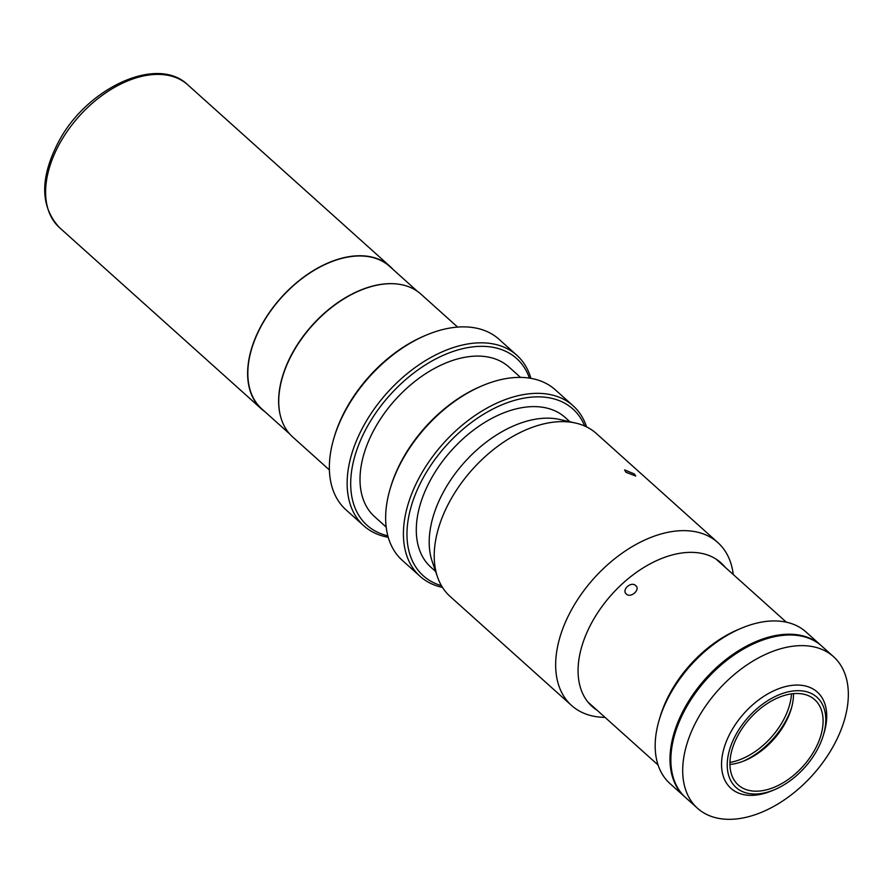 <?xml version="1.0" encoding="UTF-8"?>
<svg xmlns="http://www.w3.org/2000/svg" width="893" height="893" viewBox="0 0 893 893"><rect width="100%" height="100%" fill="white"/><g stroke="black" fill="none" stroke-linecap="round" stroke-linejoin="round"><path stroke-width="1.34" d="M457.64 327.095L420.904 294.121A95.975 59.853 131.9 0 0 292.859 352.668A95.975 59.853 131.9 0 0 292.67 436.956L329.394 469.941M392.875 269.295A95.975 59.853 131.9 0 0 389.806 266.192A95.975 59.853 131.9 0 0 261.749 324.739A95.975 59.853 131.9 0 0 261.56 409.039A95.975 59.853 131.9 0 0 264.975 411.762M697.69 718.82A101.835 63.503 -48.1 0 1 833.549 656.701A101.835 63.503 -48.1 0 1 833.348 746.135A101.835 63.503 -48.1 0 1 697.489 808.254A101.835 63.503 -48.1 0 1 697.69 718.82M697.489 808.254L685.645 797.628A101.835 63.503 -48.1 0 1 685.846 708.182A101.835 63.503 -48.1 0 1 821.705 646.063L833.549 656.701M774.521 789.68L772.021 790.729A64.664 40.319 -48.1 0 1 730.943 788.34A64.664 40.319 -48.1 0 1 731.066 731.546A64.664 40.319 -48.1 0 1 817.341 692.097A64.664 40.319 -48.1 0 1 824.127 732.684L823.346 735.285A60.59 37.785 -48.1 0 1 816.872 750.477A60.59 37.785 -48.1 0 1 774.521 789.68A60.59 37.785 -48.1 0 1 732.338 783.239A60.59 37.785 -48.1 0 1 736.156 734.225A60.59 37.785 -48.1 0 1 798.554 690.68A60.59 37.785 -48.1 0 1 823.346 735.285M793.475 693.66A57.286 35.72 -48.1 0 1 791.176 709.075A57.286 35.72 -48.1 0 1 785.047 723.442A57.286 35.72 -48.1 0 1 745.008 760.501A57.286 35.72 -48.1 0 1 729.927 764.453M814.662 750.031A57.286 35.72 -48.1 0 1 738.243 784.969A57.286 35.72 -48.1 0 1 738.355 734.671A57.286 35.72 -48.1 0 1 814.773 699.721A57.286 35.72 -48.1 0 1 814.662 750.031M743.478 761.115A62.376 38.89 131.9 0 0 785.472 721.466A62.376 38.89 131.9 0 0 791.622 707.49M685.221 797.237A101.835 63.503 -48.1 0 1 684.786 796.857A101.835 63.503 -48.1 0 1 684.987 707.412A101.835 63.503 -48.1 0 1 820.846 645.293A101.835 63.503 -48.1 0 1 821.27 645.684M820.846 645.293L806.033 631.998A101.835 63.503 131.9 0 0 741.346 628.237A101.835 63.503 131.9 0 0 670.174 694.118A101.835 63.503 131.9 0 0 659.28 719.646A101.835 63.503 131.9 0 0 669.973 783.563L684.786 796.857M659.28 719.646L660.251 716.398A96.745 60.322 -48.1 0 1 670.598 692.142A96.745 60.322 -48.1 0 1 738.221 629.554L741.346 628.237M417.489 291.397L389.627 266.382A95.73 59.686 131.9 0 0 261.917 324.784A95.73 59.686 131.9 0 0 261.738 408.849L289.589 433.864M397.619 284.074A95.73 59.686 131.9 0 0 292.725 352.434A95.73 59.686 131.9 0 0 280.179 414.888M626.373 594.068C630.771 598.489 640.75 589.547 635.76 585.629C631.184 580.963 621.227 589.905 626.373 594.068L625.692 593.276M636.419 586.411L635.76 585.629M791.477 693.894A58.558 36.513 -48.1 0 1 782.927 720.952A58.558 36.513 -48.1 0 1 729.938 762.432M529.426 378.107A112.016 69.855 131.9 0 0 456.948 350.223A112.016 69.855 131.9 0 0 367.179 426.832A112.016 69.855 131.9 0 0 387.83 535.833M388.232 537.273A114.561 71.44 -48.1 0 1 363.786 525.776A114.561 71.44 -48.1 0 1 364.009 425.168A114.561 71.44 -48.1 0 1 516.846 355.28A114.561 71.44 -48.1 0 1 530.911 378.353M516.846 355.28L499.075 339.318A114.561 71.44 131.9 0 0 426.307 335.087A114.561 71.44 131.9 0 0 346.238 409.206A114.561 71.44 131.9 0 0 333.982 437.927A114.561 71.44 131.9 0 0 346.004 509.825L363.786 525.776M333.982 437.927L334.462 436.297A112.016 69.855 -48.1 0 1 346.451 408.224A112.016 69.855 -48.1 0 1 424.744 335.746L426.307 335.087M520.53 377.404L508.977 367.023A100.563 62.711 131.9 0 0 374.814 428.372A100.563 62.711 131.9 0 0 374.613 516.69L386.178 527.071M390.263 488.449L390.743 486.83A112.016 69.855 -48.1 0 1 402.732 458.745A112.016 69.855 -48.1 0 1 481.014 386.267L482.588 385.609A114.561 71.44 131.9 0 0 402.509 459.728A114.561 71.44 131.9 0 0 390.263 488.449A114.561 71.44 131.9 0 0 402.285 560.346L420.056 576.309A114.561 71.44 -48.1 0 1 420.29 475.69A114.561 71.44 -48.1 0 1 573.127 405.802A114.561 71.44 -48.1 0 1 586.578 426.899M442.481 587.404A114.561 71.44 -48.1 0 1 420.056 576.309M584.725 426.039A112.016 69.855 131.9 0 0 511.555 401.258A112.016 69.855 131.9 0 0 423.461 477.364A112.016 69.855 131.9 0 0 441.421 585.663M569.968 421.786L565.258 417.556A100.563 62.711 131.9 0 0 431.096 478.894A100.563 62.711 131.9 0 0 430.895 567.211L435.605 571.442M573.127 405.802L555.357 389.85A114.561 71.44 131.9 0 0 482.588 385.609M625.87 472.23L635.727 476.069L634.354 473.937L624.598 469.908L625.87 472.23M605.007 717.369A109.471 68.259 -48.1 0 1 571.565 705.481A109.471 68.259 -48.1 0 1 571.777 609.327A109.471 68.259 -48.1 0 1 717.827 542.553A109.471 68.259 -48.1 0 1 733.242 574.523M571.565 705.481L450.117 596.446A109.471 68.259 -48.1 0 1 437.481 576.911A109.471 68.259 -48.1 0 1 450.34 500.303A109.471 68.259 -48.1 0 1 575.605 423.059A109.471 68.259 -48.1 0 1 596.39 433.529L717.827 542.553M597.026 710.192A96.489 60.166 -48.1 0 1 592.092 706.452A96.489 60.166 -48.1 0 1 592.282 621.707A96.489 60.166 -48.1 0 1 721.008 562.847A96.489 60.166 -48.1 0 1 725.261 567.356M437.481 576.911L432.212 561.518A101.076 63.023 -48.1 0 1 444.089 490.793A101.076 63.023 -48.1 0 1 559.732 419.476L575.605 423.059M59.552 227.682C40.051 206.618 39.75 177.93 58.681 141.596C86.721 88.094 157.101 54.908 187.787 84.835A95.975 59.853 131.9 0 0 59.742 143.382A95.975 59.853 131.9 0 0 59.552 227.682L261.56 409.039M187.787 84.835L389.806 266.192M658.096 765.022L587.84 701.954M786.331 622.175L716.074 559.107"/></g></svg>
